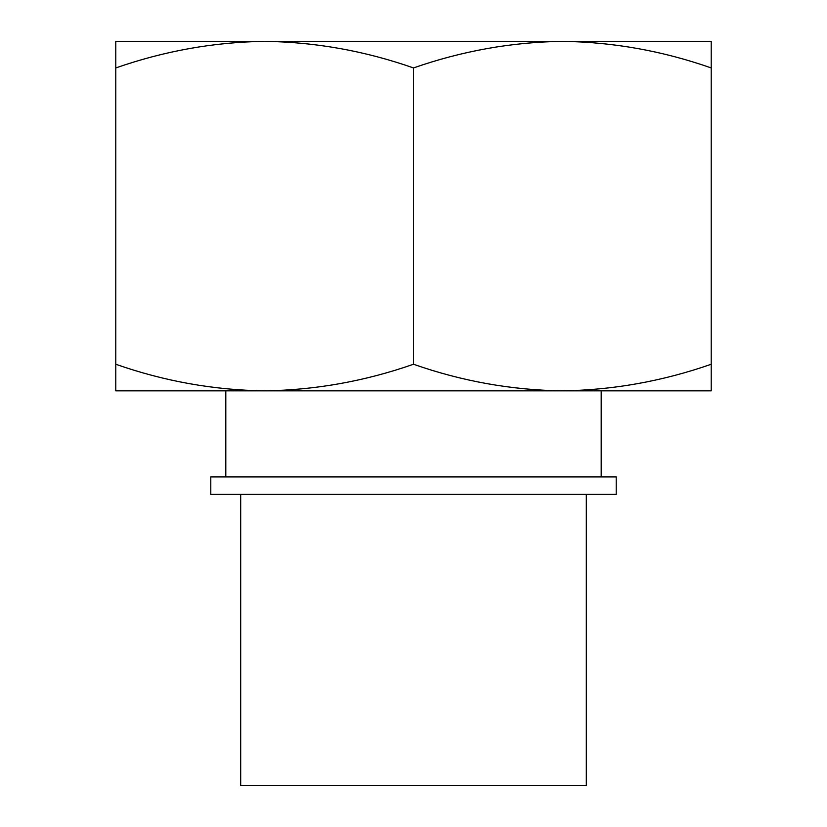 <?xml version="1.0" encoding="UTF-8"?>
<svg xmlns="http://www.w3.org/2000/svg" width="827" height="827" viewBox="0 0 827 827"><rect width="100%" height="100%" fill="white"/><g stroke="black" fill="none" stroke-linecap="round" stroke-linejoin="round"><path stroke-width="1.24" d="M711.22 390.851L711.22 364.252C662.613 381.237 612.993 390.096 562.36 390.851L711.22 390.851M413.5 364.252C364.893 381.237 315.273 390.096 264.64 390.851L562.36 390.851C511.624 390.127 462.004 381.268 413.5 364.252L413.5 67.938C462.107 50.964 511.727 42.094 562.36 41.35L711.22 41.35L711.22 364.252M115.78 390.851L264.64 390.851C213.904 390.127 164.284 381.268 115.78 364.252L115.78 390.851M194.51 41.35L264.64 41.35C214.007 42.094 164.387 50.964 115.78 67.938L115.78 41.35L562.36 41.35C613.096 42.063 662.716 50.933 711.22 67.938M264.64 41.35C315.376 42.063 364.996 50.933 413.5 67.938M210.792 494.401L616.208 494.401L616.208 476.931L210.792 476.931L210.792 494.401M240.688 494.401L240.688 785.65L586.312 785.65L586.312 494.401M225.802 476.931L225.802 390.851M562.36 41.35L632.49 41.35M115.78 67.938L115.78 364.252M601.198 476.931L601.198 390.851"/></g></svg>
